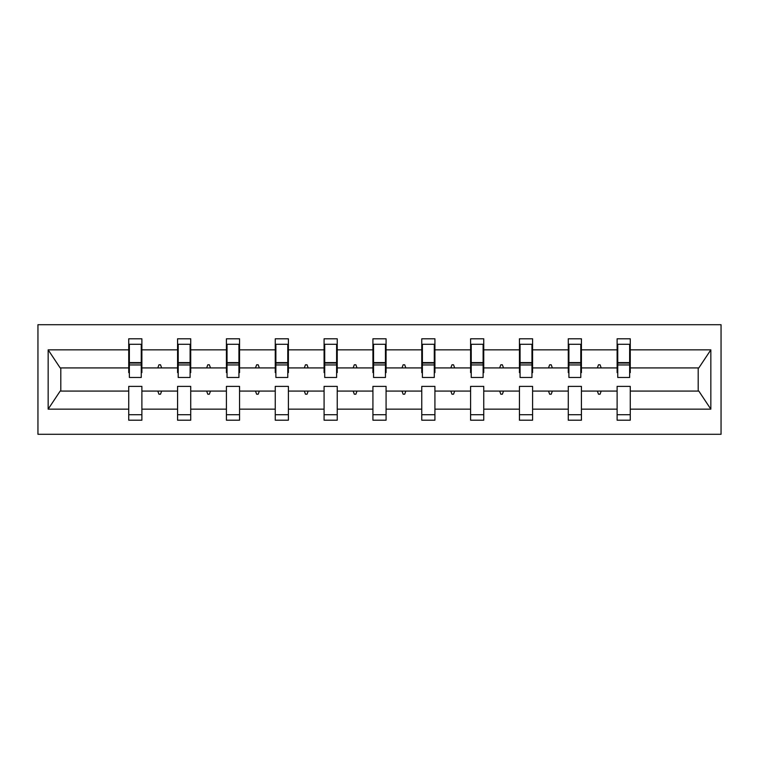 <?xml version="1.0" encoding="UTF-8"?>
<svg xmlns="http://www.w3.org/2000/svg" width="759" height="759" viewBox="0 0 759 759"><rect width="100%" height="100%" fill="white"/><g stroke="black" fill="none" stroke-linecap="round" stroke-linejoin="round"><path stroke-width="1.14" d="M37.95 434.29L721.05 434.29L721.05 324.71L37.95 324.71L37.95 434.29M629.638 372.612L630.264 372.612L630.264 367.916L698.83 367.916L710.841 349.842L710.841 409.158L630.264 409.158L630.264 386.388L617.114 386.388L617.114 391.084L581.422 391.084L581.422 386.388L568.273 386.388L568.273 391.084L532.59 391.084L532.59 386.388L519.441 386.388L519.441 391.084L483.749 391.084L483.749 386.388L470.599 386.388L470.599 391.084L434.916 391.084L434.916 386.388L421.767 386.388L421.767 391.084L386.075 391.084L386.075 386.388L372.925 386.388L372.925 391.084L337.233 391.084L337.233 386.388L324.084 386.388L324.084 391.084L288.401 391.084L288.401 386.388L275.251 386.388L275.251 391.084L239.559 391.084L239.559 386.388L226.41 386.388L226.41 391.084L190.727 391.084L190.727 386.388L177.578 386.388L177.578 391.084L141.886 391.084L141.886 420.201L128.736 420.201L128.736 391.084L60.17 391.084L48.159 409.158L48.159 349.842L60.17 367.916L128.736 367.916L128.736 349.842L48.159 349.842M630.264 409.158L630.264 420.201L617.114 420.201L617.114 391.084M630.264 367.916L630.264 338.799L617.114 338.799L617.114 349.842L581.422 349.842L581.422 372.612L580.796 372.612M617.741 372.612L617.114 372.612L617.114 349.842M617.114 409.158L581.422 409.158L581.422 420.201L568.273 420.201L568.273 391.084M581.422 349.842L581.422 338.799L568.273 338.799L568.273 349.842L532.59 349.842L532.59 372.612L531.964 372.612M568.899 372.612L568.273 372.612L568.273 349.842M568.273 409.158L532.59 409.158L532.59 420.201L519.441 420.201L519.441 391.084M532.59 349.842L532.59 338.799L519.441 338.799L519.441 349.842L483.749 349.842L483.749 372.612L483.122 372.612M520.067 372.612L519.441 372.612L519.441 349.842M519.441 409.158L483.749 409.158L483.749 420.201L470.599 420.201L470.599 391.084M483.749 349.842L483.749 338.799L470.599 338.799L470.599 349.842L434.916 349.842L434.916 372.612L434.29 372.612M471.225 372.612L470.599 372.612L470.599 349.842M470.599 409.158L434.916 409.158L434.916 420.201L421.767 420.201L421.767 391.084M434.916 349.842L434.916 338.799L421.767 338.799L421.767 349.842L386.075 349.842L386.075 372.612L385.449 372.612M422.393 372.612L421.767 372.612L421.767 349.842M421.767 409.158L386.075 409.158L386.075 420.201L372.925 420.201L372.925 391.084M386.075 349.842L386.075 338.799L372.925 338.799L372.925 349.842L337.233 349.842L337.233 372.612L336.607 372.612M373.551 372.612L372.925 372.612L372.925 349.842M372.925 409.158L337.233 409.158L337.233 420.201L324.084 420.201L324.084 391.084M337.233 349.842L337.233 338.799L324.084 338.799L324.084 349.842L288.401 349.842L288.401 372.612L287.775 372.612M324.71 372.612L324.084 372.612L324.084 349.842M324.084 409.158L288.401 409.158L288.401 420.201L275.251 420.201L275.251 391.084M288.401 349.842L288.401 338.799L275.251 338.799L275.251 349.842L239.559 349.842L239.559 372.612L238.933 372.612M275.878 372.612L275.251 372.612L275.251 349.842M275.251 409.158L239.559 409.158L239.559 420.201L226.41 420.201L226.41 391.084M239.559 349.842L239.559 338.799L226.41 338.799L226.41 349.842L190.727 349.842L190.727 372.612L190.101 372.612M227.036 372.612L226.41 372.612L226.41 349.842M226.41 409.158L190.727 409.158L190.727 420.201L177.578 420.201L177.578 391.084M190.727 349.842L190.727 338.799L177.578 338.799L177.578 349.842L141.886 349.842L141.886 338.799L128.736 338.799L128.736 349.842M178.204 372.612L177.578 372.612L177.578 349.842M141.886 391.084L141.886 386.388L128.736 386.388L128.736 391.084M128.736 367.916L128.736 372.612L129.362 372.612M581.422 409.158L581.422 391.084M532.59 409.158L532.59 391.084M483.749 409.158L483.749 391.084M434.916 409.158L434.916 391.084M386.075 409.158L386.075 391.084M337.233 409.158L337.233 391.084M288.401 409.158L288.401 391.084M239.559 409.158L239.559 391.084M190.727 409.158L190.727 391.084M710.841 349.842L630.264 349.842M177.578 409.158L141.886 409.158M128.736 409.158L48.159 409.158M597.342 367.916L601.194 367.916L600.056 364.785L598.49 364.785L597.342 367.916L581.422 367.916M617.114 367.916L601.194 367.916M597.342 391.084L598.49 394.215L600.056 394.215L601.194 391.084M548.51 367.916L552.353 367.916L551.214 364.785L549.649 364.785L548.51 367.916L532.59 367.916M568.273 367.916L552.353 367.916M548.51 391.084L549.649 394.215L551.214 394.215L552.353 391.084M499.669 367.916L503.521 367.916L502.373 364.785L500.807 364.785L499.669 367.916L483.749 367.916M519.441 367.916L503.521 367.916M499.669 391.084L500.807 394.215L502.373 394.215L503.521 391.084M450.837 367.916L454.679 367.916L453.54 364.785L451.975 364.785L450.837 367.916L434.916 367.916M470.599 367.916L454.679 367.916M450.837 391.084L451.975 394.215L453.54 394.215L454.679 391.084M401.995 367.916L405.837 367.916L404.699 364.785L403.133 364.785L401.995 367.916L386.075 367.916M421.767 367.916L405.837 367.916M401.995 391.084L403.133 394.215L404.699 394.215L405.837 391.084M353.163 367.916L357.005 367.916L355.867 364.785L354.301 364.785L353.163 367.916L337.233 367.916M372.925 367.916L357.005 367.916M353.163 391.084L354.301 394.215L355.867 394.215L357.005 391.084M304.321 367.916L308.163 367.916L307.025 364.785L305.46 364.785L304.321 367.916L288.401 367.916M324.084 367.916L308.163 367.916M304.321 391.084L305.46 394.215L307.025 394.215L308.163 391.084M255.479 367.916L259.331 367.916L258.193 364.785L256.627 364.785L255.479 367.916L239.559 367.916M275.251 367.916L259.331 367.916M255.479 391.084L256.627 394.215L258.193 394.215L259.331 391.084M206.647 367.916L210.49 367.916L209.351 364.785L207.786 364.785L206.647 367.916L190.727 367.916M226.41 367.916L210.49 367.916M206.647 391.084L207.786 394.215L209.351 394.215L210.49 391.084M157.806 367.916L161.658 367.916L160.51 364.785L158.944 364.785L157.806 367.916L141.886 367.916L141.886 349.842M177.578 367.916L161.658 367.916M157.806 391.084L158.944 394.215L160.51 394.215L161.658 391.084M141.886 367.916L141.886 372.612L141.259 372.612M710.841 409.158L698.83 391.084L630.264 391.084M60.805 367.916L60.805 391.084M698.195 391.084L698.195 367.916M128.736 344.282L129.362 344.282L128.736 344.282M129.362 364.946L129.362 344.282L141.886 344.282L141.259 344.282L141.259 377.47L129.362 377.47L129.362 364.946L141.259 364.946M128.736 414.718L141.886 414.718M177.578 344.282L178.204 344.282L177.578 344.282M178.204 364.946L178.204 344.282L190.727 344.282L190.101 344.282L190.101 377.47L178.204 377.47L178.204 364.946L190.101 364.946M177.578 414.718L190.727 414.718M226.41 344.282L227.036 344.282L226.41 344.282M227.036 364.946L227.036 344.282L239.559 344.282L238.933 344.282L238.933 377.47L227.036 377.47L227.036 364.946L238.933 364.946M226.41 414.718L239.559 414.718M275.251 344.282L275.878 344.282L275.251 344.282M275.878 364.946L275.878 344.282L288.401 344.282L287.775 344.282L287.775 377.47L275.878 377.47L275.878 364.946L287.775 364.946M275.251 414.718L288.401 414.718M324.084 344.282L324.71 344.282L324.084 344.282M324.71 364.946L324.71 344.282L337.233 344.282L336.607 344.282L336.607 377.47L324.71 377.47L324.71 364.946L336.607 364.946M324.084 414.718L337.233 414.718M372.925 344.282L373.551 344.282L372.925 344.282M373.551 364.946L373.551 344.282L386.075 344.282L385.449 344.282L385.449 377.47L373.551 377.47L373.551 364.946L385.449 364.946M372.925 414.718L386.075 414.718M421.767 344.282L422.393 344.282L421.767 344.282M422.393 364.946L422.393 344.282L434.916 344.282L434.29 344.282L434.29 377.47L422.393 377.47L422.393 364.946L434.29 364.946M421.767 414.718L434.916 414.718M470.599 344.282L471.225 344.282L470.599 344.282M471.225 364.946L471.225 344.282L483.749 344.282L483.122 344.282L483.122 377.47L471.225 377.47L471.225 364.946L483.122 364.946M470.599 414.718L483.749 414.718M519.441 344.282L520.067 344.282L519.441 344.282M520.067 364.946L520.067 344.282L532.59 344.282L531.964 344.282L531.964 377.47L520.067 377.47L520.067 364.946L531.964 364.946M519.441 414.718L532.59 414.718M568.273 344.282L568.899 344.282L568.273 344.282M568.899 364.946L568.899 344.282L581.422 344.282L580.796 344.282L580.796 377.47L568.899 377.47L568.899 364.946L580.796 364.946M568.273 414.718L581.422 414.718M617.114 344.282L617.741 344.282L617.114 344.282M617.741 364.946L617.741 344.282L630.264 344.282L629.638 344.282L629.638 377.47L617.741 377.47L617.741 364.946L629.638 364.946M617.114 414.718L630.264 414.718M141.259 352.11L141.886 352.11M128.736 352.11L129.362 352.11M129.362 363.068L141.259 363.068M190.101 352.11L190.727 352.11M177.578 352.11L178.204 352.11M178.204 363.068L190.101 363.068M238.933 352.11L239.559 352.11M226.41 352.11L227.036 352.11M227.036 363.068L238.933 363.068M287.775 352.11L288.401 352.11M275.251 352.11L275.878 352.11M275.878 363.068L287.775 363.068M336.607 352.11L337.233 352.11M324.084 352.11L324.71 352.11M324.71 363.068L336.607 363.068M385.449 352.11L386.075 352.11M372.925 352.11L373.551 352.11M373.551 363.068L385.449 363.068M434.29 352.11L434.916 352.11M421.767 352.11L422.393 352.11M422.393 363.068L434.29 363.068M483.122 352.11L483.749 352.11M470.599 352.11L471.225 352.11M471.225 363.068L483.122 363.068M531.964 352.11L532.59 352.11M519.441 352.11L520.067 352.11M520.067 363.068L531.964 363.068M580.796 352.11L581.422 352.11M568.273 352.11L568.899 352.11M568.899 363.068L580.796 363.068M629.638 352.11L630.264 352.11M617.114 352.11L617.741 352.11M617.741 363.068L629.638 363.068M129.362 362.593L141.259 362.593M178.204 362.593L190.101 362.593M227.036 362.593L238.933 362.593M275.878 362.593L287.775 362.593M324.71 362.593L336.607 362.593M373.551 362.593L385.449 362.593M422.393 362.593L434.29 362.593M471.225 362.593L483.122 362.593M520.067 362.593L531.964 362.593M568.899 362.593L580.796 362.593M617.741 362.593L629.638 362.593"/></g></svg>
